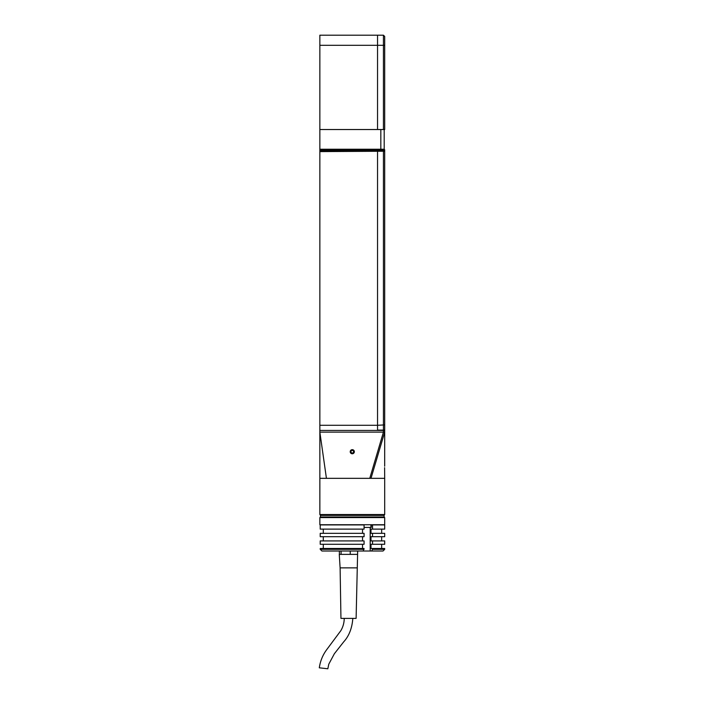<?xml version="1.0" encoding="UTF-8"?>
<svg xmlns="http://www.w3.org/2000/svg" width="704" height="704" viewBox="0 0 704 704"><rect width="100%" height="100%" fill="white"/><g stroke="black" fill="none" stroke-linecap="round" stroke-linejoin="round"><path stroke-width="1.06" d="M384.604 467.667L384.595 468.222C384.71 464.534 384.71 464.534 384.595 468.222L384.613 469.286M384.701 432.124L383.434 432.124L383.434 430.434L377.538 430.434L377.538 149.741L319.854 149.741L319.854 432.124L383.434 432.124L369.767 478.333L370.999 478.333C388.626 478.333 388.626 478.333 370.999 478.333L384.701 432.124L384.701 430.434L383.434 430.434L384.701 430.434L384.683 465.582M384.683 465.59L384.648 466.224M352.273 35.2L319.854 35.2L319.854 129.527L377.538 129.527L377.538 35.2L352.273 35.2M384.613 469.339L384.701 478.333L319.854 478.333L319.854 432.124L326.427 478.333C317.794 478.333 317.794 478.333 326.427 478.333L369.767 478.333M384.595 468.222C384.71 471.918 384.71 471.918 384.595 468.222M384.199 129.527L384.199 149.239L319.854 149.239L319.854 149.741L319.854 129.527M384.701 36.467L384.701 129.527L383.434 129.527L383.434 35.2L384.701 36.467M383.434 129.527L377.538 129.527L377.538 45.302L319.854 45.302M383.434 35.2L377.538 35.2L377.538 45.302L384.701 45.302M383.434 149.741L384.701 149.741L384.701 424.899L377.538 425.286L377.538 430.1L383.434 430.1L383.434 149.741L377.538 149.741L377.538 425.286L319.854 425.286M377.538 149.239L377.538 149.741L377.538 149.239M384.701 424.899L384.701 430.1L383.434 430.1M354.209 452.434A2.059 2.059 0 0 0 352.994 449.786A2.059 2.059 0 0 0 350.346 451A2.059 2.059 0 0 0 351.56 453.649A2.059 2.059 0 0 0 354.209 452.434M352.519 453.156L351.155 452.646L350.909 451.211L352.026 450.278L353.399 450.789L353.646 452.223L352.519 453.156L353.646 452.223L353.399 450.789M339.117 35.2L336.917 35.2M367.576 35.2L365.138 35.2M352.273 517.581L319.854 517.581L319.854 524.735L384.701 524.735L384.701 517.581L352.273 517.581M384.701 517.581L384.111 516.991L320.443 516.991L319.854 517.581M370.92 527.437L370.92 524.735L370.92 527.437M372.53 524.911L384.701 524.911L384.701 529.118L372.53 529.118L372.53 524.911L371.298 524.911L371.298 527.437L364.074 527.437M371.677 551.012L372.53 549.331L384.701 549.331L383.02 551.012L321.922 551.012L320.223 549.331L320.223 548.486L364.074 548.486L363.22 551.012M362.534 548.486L362.534 544.28M362.534 540.91L362.534 536.694M362.534 533.333L362.534 529.118M384.701 549.331L384.701 548.486L372.53 548.486L372.53 549.331M320.223 549.331L364.074 549.331M323.294 544.28L323.294 548.486M320.223 544.28L320.223 540.91L364.074 540.91L364.074 544.28L320.223 544.28M323.294 536.694L323.294 540.91M320.223 536.694L320.223 533.333L364.074 533.333L364.074 536.694L320.223 536.694M323.294 529.118L323.294 533.333M320.223 529.118L320.223 524.911L364.074 524.911L364.074 529.118L320.223 529.118M372.53 544.28L372.53 540.91L384.701 540.91L384.701 544.28L370.999 544.28L370.999 548.486L372.53 548.486M372.53 536.694L372.53 533.333L384.701 533.333L384.701 536.694L370.999 536.694L370.999 540.91L372.53 540.91M372.53 529.118L370.999 529.118L370.999 533.333L372.53 533.333M339.39 554.382L339.39 551.012M356.954 567.864L340.111 567.864L340.947 618.394L356.11 618.394L357.667 551.012M350.222 554.382L350.222 551.012M341.079 554.382L341.079 551.012M344.238 618.394C344.177 622.838 343.033 626.947 340.806 630.714L327.034 649.22C322.872 654.702 320.294 660.898 319.299 667.814L327.835 668.774L328.786 664.171L334.365 653.726L343.728 641.819C349.052 635.985 352.088 628.179 352.827 618.394M357.236 554.382L339.266 554.382L340.111 567.864M383.856 515.39L384.701 514.545L384.701 478.333M320.69 515.39L319.854 514.545L384.701 514.545M319.854 514.545L319.854 478.333M384.111 517.07L384.111 515.39L320.443 515.39L320.443 516.991M384.701 150.586L319.854 150.586M384.701 151.228L319.854 151.615M377.538 430.434L319.854 430.434M380.829 149.239L380.829 129.527M370.19 551.012L370.19 527.437M381.665 529.118L381.665 533.333M381.665 536.694L381.665 540.91M381.665 544.28L381.665 548.486"/></g></svg>
